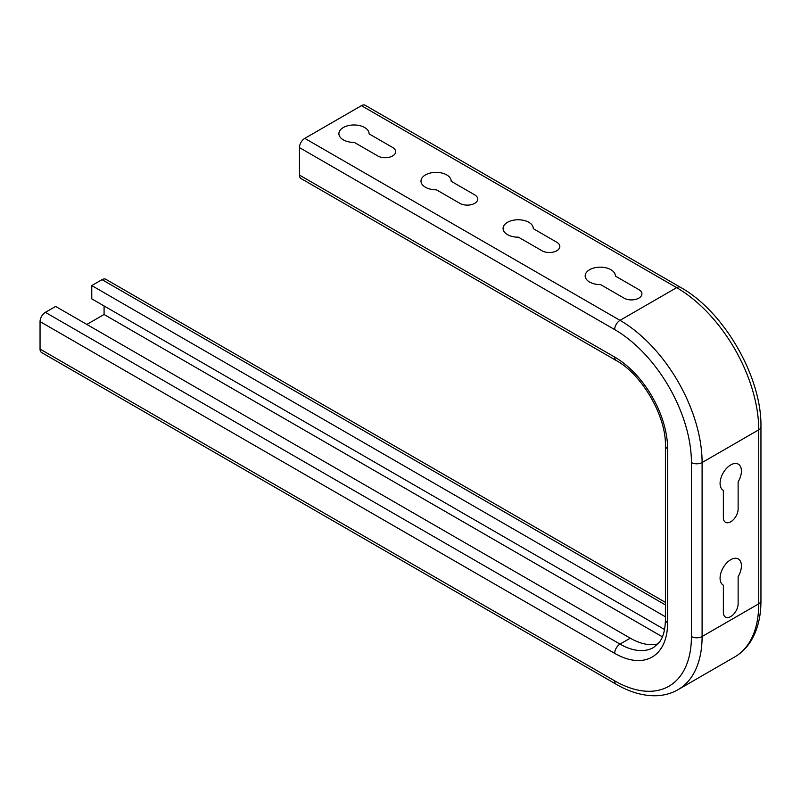 <?xml version="1.0" encoding="UTF-8"?>
<svg xmlns="http://www.w3.org/2000/svg" width="801" height="801" viewBox="0 0 801 801"><rect width="100%" height="100%" fill="white"/><g stroke="black" fill="none" stroke-linecap="round" stroke-linejoin="round"><path stroke-width="1.2" d="M377.802 155.965A10.453 6.028 0 0 0 392.58 155.965A10.453 6.028 0 0 0 392.58 147.434L369.081 133.867A15.089 8.711 0 0 0 354.102 124.976A15.089 8.711 0 0 0 338.903 133.747A15.089 8.711 0 0 0 354.312 142.398L377.802 155.965M541.977 250.753A10.453 6.028 0 0 0 556.755 250.753A10.453 6.028 0 0 0 556.755 242.222L533.266 228.655A15.089 8.711 0 0 0 518.277 219.764A15.089 8.711 0 0 0 503.078 228.535A15.089 8.711 0 0 0 518.487 237.186L541.977 250.753M624.069 298.142A10.453 6.028 0 0 0 638.848 298.142A10.453 6.028 0 0 0 638.848 289.612L615.348 276.055A15.089 8.711 0 0 0 600.37 267.164A15.089 8.711 0 0 0 585.171 275.934A15.089 8.711 0 0 0 600.58 284.585L624.069 298.142M459.894 203.364A10.453 6.028 0 0 0 474.663 203.364A10.453 6.028 0 0 0 474.663 194.833L451.173 181.266A15.089 8.711 0 0 0 436.185 172.375A15.089 8.711 0 0 0 420.996 181.146A15.089 8.711 0 0 0 436.395 189.797L459.894 203.364M738.132 603.774A10.453 6.028 -60 0 1 730.752 616.57A10.453 6.028 -60 0 1 723.363 612.304L723.363 585.181A15.089 8.711 -60 0 1 723.153 567.759A15.089 8.711 -60 0 1 738.342 558.978A15.089 8.711 -60 0 1 738.132 576.65L738.132 603.774M738.132 508.985A10.453 6.028 -60 0 1 730.752 521.781A10.453 6.028 -60 0 1 723.363 517.516L723.363 490.392A15.089 8.711 -60 0 1 723.153 472.97A15.089 8.711 -60 0 1 738.342 464.19A15.089 8.711 -60 0 1 738.132 481.862L738.132 508.985M665.411 602.362L105.802 279.279A7.549 4.355 120 0 0 102.027 279.649L91.765 285.577L91.765 298.843L664.54 629.536M299.454 175.089A7.549 4.355 120 0 0 301.016 178.543L616.239 360.54A7.549 4.355 120 0 1 614.677 357.086L299.454 175.089L299.454 147.604L614.677 329.591A108.546 62.668 60 0 1 691.423 462.537L691.423 636.525A108.546 62.668 60 0 1 614.677 680.84L40.05 349.086A7.549 4.355 120 0 0 41.612 352.54L616.239 684.294A7.549 4.355 -60 0 1 614.677 680.84M616.239 684.294C630.117 692.324 643.593 696.129 656.68 695.719C664.47 695.378 671.588 693.366 678.057 689.671A116.095 67.024 -120 0 0 702.097 636.525L702.097 462.537A116.095 67.024 -120 0 0 620.014 320.35L304.791 138.363A7.549 4.355 120 0 0 299.454 147.604M304.791 138.363L361.431 105.662L676.655 287.649A116.095 67.024 60 0 1 758.737 429.837L758.737 603.824A116.095 67.024 60 0 1 734.697 656.97L678.057 689.671M614.677 329.591A7.549 4.355 120 0 1 620.014 320.35L676.655 287.649A7.549 4.355 -60 0 1 680.419 287.279L365.206 105.281A7.549 4.355 120 0 0 361.431 105.662M658.042 643.894A67.334 38.879 -120 0 1 630.267 638.187L55.649 306.433L45.387 312.35A7.549 4.355 120 0 0 40.05 321.591L40.05 349.086M104.08 305.952L104.08 314.483L86.838 324.435M104.08 314.483L662.407 636.835M91.765 285.577L665.411 616.77M102.027 279.649L665.411 604.915M665.411 619.704C665.251 629.646 663.238 637.175 659.373 642.272L653.676 647.438A67.334 38.879 60 0 1 620.014 644.104A7.549 4.355 120 0 0 614.677 653.346A74.883 43.234 -120 0 0 667.623 622.778A7.549 4.355 0 0 1 665.411 619.704L665.411 445.706A7.549 4.355 0 0 0 667.623 448.79A74.883 43.234 -120 0 0 614.677 357.086M667.623 622.778L667.623 448.79M40.05 321.591L614.677 653.346M630.267 638.187L620.014 644.104L45.387 312.35M691.423 462.537A7.549 4.355 180 0 0 702.097 462.537L758.737 429.837A7.549 4.355 0 0 0 760.95 426.753L760.95 600.74A7.549 4.355 0 0 1 758.737 603.824L702.097 636.525A7.549 4.355 180 0 1 691.423 636.525M665.411 445.706C666.302 416.5 641.981 374.367 616.239 360.54M760.95 426.753C761.871 377.021 723.954 311.349 680.419 287.279M760.95 600.74C760.97 616.78 757.526 630.357 750.617 641.481C746.432 648.059 741.125 653.215 734.697 656.97"/></g></svg>
